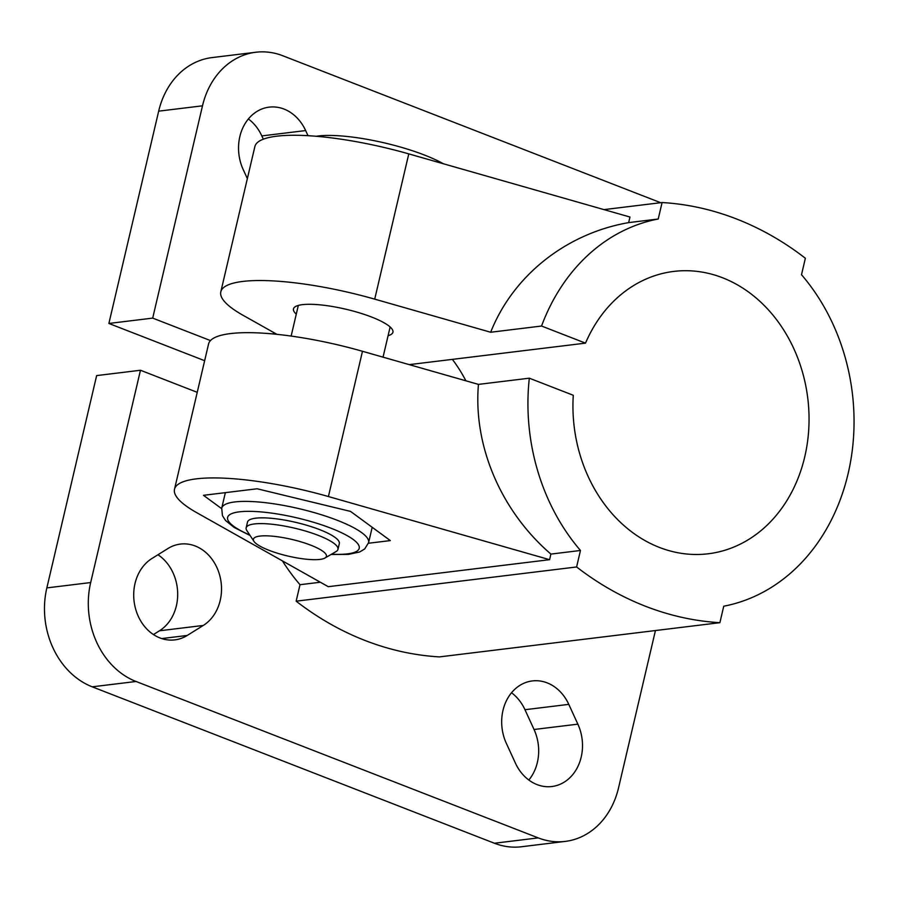 <?xml version="1.0" encoding="UTF-8"?>
<svg xmlns="http://www.w3.org/2000/svg" width="899" height="899" viewBox="0 0 899 899"><rect width="100%" height="100%" fill="white"/><g stroke="black" fill="none" stroke-linecap="round" stroke-linejoin="round"><path stroke-width="1.35" d="M221.626 508.62L203.477 495.315L257.114 488.775L350.543 511.407L390.335 540.591L368.433 543.254M576.607 566.966A337.889 279.522 83 0 0 719.885 622.681L723.751 606.207A196.454 162.517 83 0 0 848.094 473.706A196.454 162.517 83 0 0 801.503 274.723L805.369 258.249A337.889 279.522 83 0 0 662.091 202.533L658.225 219.008A196.454 162.517 83 0 0 541.546 326.034L585.507 343.137A142.233 117.657 83 0 1 673.767 271.419A142.233 117.657 83 0 1 807.785 398.358A142.233 117.657 83 0 1 708.21 553.784A142.233 117.657 83 0 1 573.281 395.279L529.32 378.187A196.454 162.517 83 0 0 580.473 550.48L576.607 566.966L296.142 601.184L300.008 584.71L320.336 582.226M580.473 550.48L550.896 554.087L549.592 559.684L328.27 586.687L196.634 512.621A125.725 28.644 13.2 0 1 174.507 489.247A125.725 28.644 13.2 0 1 328.416 496.54L549.592 559.684M296.142 601.184A337.889 279.522 83 0 0 439.42 656.899L719.885 622.681M541.546 326.034L490.674 332.248L374.714 299.142A125.725 28.644 -166.8 0 0 220.806 291.838L254.867 146.582A125.725 28.644 13.2 0 1 408.787 153.886L629.963 217.03L628.648 222.615L658.225 219.008M662.091 202.533L604.004 209.613M253.956 541.367L246.865 530.59A47.153 10.743 13.2 0 1 246.157 527.848L247.506 522.083A47.153 10.743 13.2 0 1 255.709 518.184A47.153 10.743 13.2 0 1 308.357 525.746A47.153 10.743 13.2 0 1 339.316 543.614L337.968 549.379A47.153 10.743 13.2 0 1 336.114 551.525L324.966 558.021A37.511 8.552 13.2 0 1 287.972 556.065A37.511 8.552 13.2 0 1 253.956 541.367A37.511 8.552 13.2 0 1 259.923 536.085A37.511 8.552 13.2 0 1 305.806 543.378A37.511 8.552 13.2 0 1 324.966 558.021M246.157 527.848A47.153 10.743 13.2 0 1 254.361 523.948A47.153 10.743 13.2 0 1 307.008 531.5A47.153 10.743 13.2 0 1 337.968 549.379M316.156 136.266A78.427 17.868 13.2 0 1 318.055 136.007A78.427 17.868 13.2 0 1 443.387 163.764M388.087 335.675A51.074 11.642 -166.8 0 0 392.93 332.214A51.074 11.642 -166.8 0 0 345.868 309.222A51.074 11.642 -166.8 0 0 293.479 308.885A51.074 11.642 -166.8 0 0 296.288 314.144M220.806 291.838A125.725 28.644 -166.8 0 0 242.932 315.223L276.903 334.338M660.653 202.702L282.803 55.76A78.584 65.009 83 0 0 255.822 52.243A78.584 65.009 83 0 0 202.5 105.812L152.695 318.111L210.478 340.586M152.695 318.111L108.88 323.46L204.646 360.701M585.507 343.137L409.259 364.634M465.907 380.805A142.233 117.657 83 0 0 452.377 359.375M90.675 582.552L46.849 587.901L96.642 375.602L140.469 370.253L90.675 582.552A78.584 65.009 83 0 0 136.041 681.487L538.231 837.89A78.584 65.009 83 0 0 565.224 841.408A78.584 65.009 83 0 0 618.546 787.839L655.438 630.547M197.229 392.324L140.469 370.253M174.507 489.247L208.568 343.98A125.725 28.644 13.2 0 1 362.477 351.284L478.448 384.39L529.32 378.187M550.896 554.087C500.979 511.104 473.132 445.87 478.448 384.39M273.802 332.585A196.454 162.517 83 0 0 273.049 333.956M282.398 560.875A196.454 162.517 83 0 0 300.008 584.71M506.317 743.293L515.397 763.082A43.219 35.758 83 0 0 551.862 786.524A43.219 35.758 83 0 0 577.866 724.156L568.786 704.366A43.219 35.758 83 0 0 532.32 680.936A43.219 35.758 83 0 0 506.317 743.293M168.001 548.491L151.931 558.504A43.219 35.758 83 0 0 135.648 609.084A43.219 35.758 83 0 0 174.811 639.886A43.219 35.758 83 0 0 187.228 635.458L203.286 625.446A43.219 35.758 83 0 0 219.581 574.866A43.219 35.758 83 0 0 180.407 544.075A43.219 35.758 83 0 0 168.001 548.491M307.997 135.693L305.649 130.569A43.219 35.758 83 0 0 269.172 107.138A43.219 35.758 83 0 0 243.18 169.506L247.36 178.62M255.822 52.243L211.995 57.592A78.584 65.009 83 0 0 158.673 111.161L108.88 323.46M46.849 587.901A78.584 65.009 83 0 0 92.226 686.825L494.405 843.24A78.584 65.009 83 0 0 521.398 846.757L565.224 841.408M528.837 780.04A43.219 35.758 83 0 0 534.04 729.494L524.971 709.716A43.219 35.758 83 0 0 511.531 692.758M153.426 634.559L159.46 630.795A43.219 35.758 83 0 0 177.687 593.273A43.219 35.758 83 0 0 157.966 554.75M263.328 139.199L261.823 135.918A43.219 35.758 83 0 0 248.382 118.96M490.674 332.248C513.059 275.633 566.1 233.493 628.648 222.615M249.765 535.006A67.582 15.395 13.2 0 1 239.37 511.834A67.582 15.395 13.2 0 1 339.811 531.927A67.582 15.395 13.2 0 1 331.551 554.189M250.091 535.489L234.302 527.544L225.559 520.51L222.446 515.7L221.716 508.171A75.437 17.193 13.2 0 1 234.83 501.934A75.437 17.193 13.2 0 1 319.078 514.037A75.437 17.193 13.2 0 1 368.601 542.625L364.679 548.974L359.667 551.964L348.419 554.402L331.046 554.481M362.477 351.284L328.416 496.54M568.786 704.366L524.971 709.716M577.866 724.156L534.04 729.494M203.286 625.446L159.46 630.795M187.228 635.458L161.708 638.571M305.649 130.569L261.823 135.918M202.5 105.812L158.673 111.161M538.231 837.89L494.405 843.24M136.041 681.487L92.226 686.825M408.787 153.886L374.714 299.142M225.357 492.652L221.716 508.171M372.197 527.286L368.601 542.625M298.322 305.424L291.141 336.069M390.132 326.955L383.053 357.15"/></g></svg>
